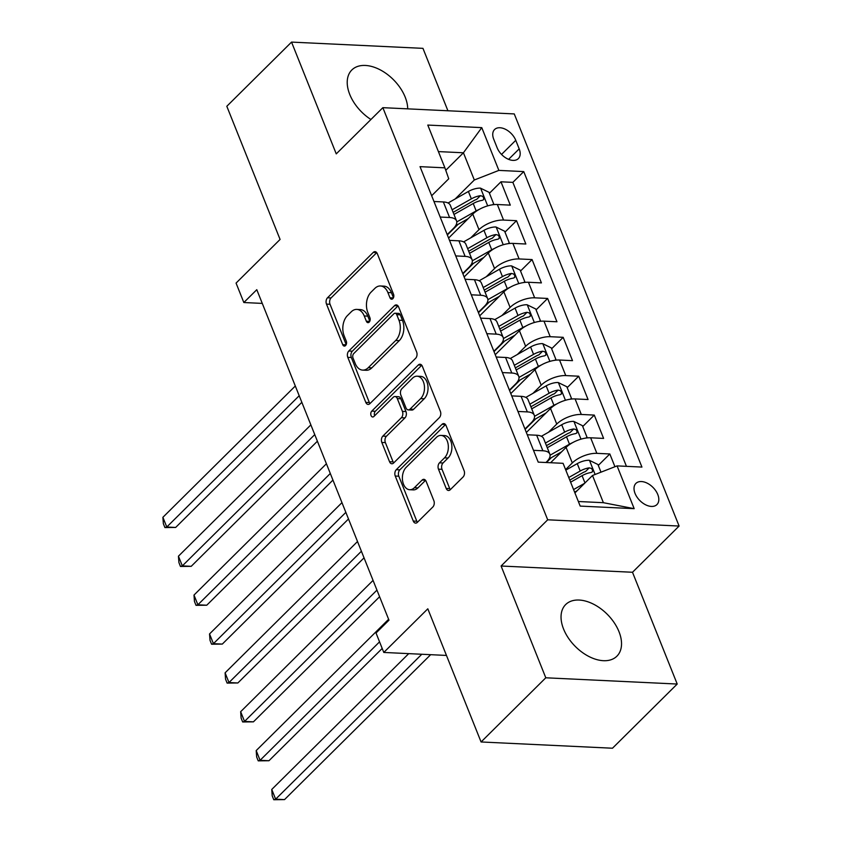 <?xml version="1.0" encoding="UTF-8"?>
<svg xmlns="http://www.w3.org/2000/svg" width="842" height="842" viewBox="0 0 842 842"><rect width="100%" height="100%" fill="white"/><g stroke="black" fill="none" stroke-linecap="round" stroke-linejoin="round"><path stroke-width="1.26" d="M392.825 298.689A3.2 2.073 -87.3 0 0 393.54 294.258L377.321 253.705A4.578 2.958 -87.3 0 0 374.995 251.653A4.578 2.958 -87.3 0 0 373.248 252.411L327.506 297.773A4.578 2.958 -87.3 0 0 326.496 304.109L342.715 344.652A3.2 2.073 -87.3 0 0 344.336 346.094A3.2 2.073 -87.3 0 0 345.557 345.567A3.2 2.073 -87.3 0 0 346.272 341.126L344.168 335.884A14.64 9.473 -87.3 0 1 347.42 315.603L351.23 311.824A14.64 9.473 -87.3 0 1 356.808 309.403A14.64 9.473 -87.3 0 1 364.249 315.971L366.344 321.223A3.2 2.073 -87.3 0 0 367.975 322.654A3.2 2.073 -87.3 0 0 369.196 322.128A3.2 2.073 -87.3 0 0 369.901 317.687L367.807 312.445A14.64 9.473 -87.3 0 1 371.048 292.163L374.869 288.385A14.64 9.473 -87.3 0 1 380.447 285.975A14.64 9.473 -87.3 0 1 387.878 292.532L389.983 297.784A3.2 2.073 -87.3 0 0 391.604 299.215A3.2 2.073 -87.3 0 0 392.825 298.689M618.996 631.689A36.364 22.66 45.2 0 0 593.536 604.188A36.364 22.66 45.2 0 0 565.687 604.545A36.364 22.66 45.2 0 0 563.582 629.058A36.364 22.66 45.2 0 0 589.042 656.56A36.364 22.66 45.2 0 0 616.891 656.192A36.364 22.66 45.2 0 0 618.996 631.689M407.707 108.85A36.364 22.66 45.2 0 0 405.17 97.093A36.364 22.66 45.2 0 0 379.71 69.591A36.364 22.66 45.2 0 0 351.861 69.949A36.364 22.66 45.2 0 0 349.756 94.451A36.364 22.66 45.2 0 0 370.933 119.49M657.781 494.528A14.914 9.294 45.2 0 0 647.34 483.245A14.914 9.294 45.2 0 0 635.921 483.392A14.914 9.294 45.2 0 0 635.057 493.444A14.914 9.294 45.2 0 0 645.498 504.726A14.914 9.294 45.2 0 0 656.928 504.579A14.914 9.294 45.2 0 0 657.781 494.528M446.186 488.434A4.578 2.958 -87.3 0 0 448.502 490.486A4.578 2.958 -87.3 0 0 450.249 489.728L463.079 477.004A4.578 2.958 -87.3 0 0 464.1 470.667L446.081 425.631A4.578 2.958 -87.3 0 0 443.766 423.579A4.578 2.958 -87.3 0 0 442.018 424.336L396.277 469.699A4.578 2.958 -87.3 0 0 395.256 476.035L413.275 521.061A4.578 2.958 -87.3 0 0 415.59 523.114A4.578 2.958 -87.3 0 0 417.337 522.366L432.841 506.989A4.578 2.958 -87.3 0 0 433.851 500.653L426.147 481.382A4.578 2.958 -87.3 0 0 423.821 479.33A4.578 2.958 -87.3 0 0 422.084 480.087L414.39 487.707A12.241 7.915 -87.3 0 1 409.728 489.728A12.241 7.915 -87.3 0 1 402.592 480.835A12.241 7.915 -87.3 0 1 406.223 467.289L436.345 437.43A12.241 7.915 -87.3 0 1 441.008 435.409A12.241 7.915 -87.3 0 1 448.133 444.302A12.241 7.915 -87.3 0 1 444.502 457.848L439.492 462.826A4.578 2.958 -87.3 0 0 438.471 469.162L446.186 488.434L449.733 488.602A4.578 2.958 -87.3 0 0 450.323 489.655M447.912 110.765L422.958 48.352L291.543 42.1L226.814 106.281L280.081 239.444L236.065 283.091L243.843 302.531L256.789 289.69L388.972 620.175L376.027 633.005L383.794 652.445L446.46 655.434M545.795 677.789L677.21 684.041L632.5 572.265L501.095 566.013L545.795 677.789L481.077 741.97L427.81 608.808L383.794 652.445M501.095 566.013L547.689 519.798L382.857 107.671L514.262 113.923L679.105 526.05L547.689 519.798M291.543 42.1L336.253 153.875L382.857 107.671M415.611 358.313A4.578 2.958 -87.3 0 0 416.622 351.977L398.613 306.951A4.578 2.958 -87.3 0 0 396.287 304.899A4.578 2.958 -87.3 0 0 394.551 305.646L348.798 351.009A4.578 2.958 -87.3 0 0 347.788 357.345L365.796 402.381A4.578 2.958 -87.3 0 0 368.122 404.423A4.578 2.958 -87.3 0 0 369.87 403.676L415.611 358.313M422.347 366.291L440.366 411.328A4.578 2.958 -87.3 0 1 439.345 417.664L393.603 463.016A4.578 2.958 -87.3 0 1 391.856 463.774A4.578 2.958 -87.3 0 1 389.541 461.721L381.826 442.45A4.578 2.958 -87.3 0 1 382.847 436.114L401.392 417.716A4.578 2.958 -87.3 0 0 402.413 411.38L397.298 398.592A4.578 2.958 -87.3 0 0 394.972 396.54A4.578 2.958 -87.3 0 0 393.225 397.298L373.911 416.453A3.2 2.073 -87.3 0 1 372.69 416.979A3.2 2.073 -87.3 0 1 370.827 414.653A3.2 2.073 -87.3 0 1 371.775 411.107L418.285 364.996A4.578 2.958 -87.3 0 1 420.032 364.239A4.578 2.958 -87.3 0 1 422.347 366.291M677.21 684.041L612.481 748.222L481.077 741.97M614.934 466.721L609.829 453.964L598.283 465.405M565.592 469.594L572.297 462.942A18.65 8.199 -21.8 0 1 596.862 453.343L590.642 437.798L603.609 438.408L594.273 415.085L582.738 426.526M546.426 462.532L551.331 457.659M548.489 432.241L556.751 424.063A18.65 8.199 -21.8 0 1 581.306 414.464L575.086 398.919L588.053 399.529L578.728 376.206L567.182 387.646M525.113 429.367L535.786 418.779M532.944 393.361L541.196 385.183A18.65 8.199 -21.8 0 1 565.761 375.585L559.541 360.029L572.507 360.65L563.172 337.326L551.636 348.767M509.557 390.488L520.23 379.9M517.388 354.482L525.65 346.294A18.65 8.199 -21.8 0 1 550.205 336.705L543.985 321.149L556.951 321.77L547.626 298.447L536.08 309.888M494.012 351.609L504.674 341.021M501.843 315.603L510.094 307.414A18.65 8.199 -21.8 0 1 534.659 297.826L528.439 282.27L541.406 282.891L532.07 259.568L520.535 271.008M478.456 312.719L489.128 302.141M486.287 276.723L494.549 268.535A18.65 8.199 -21.8 0 1 519.104 258.947L512.883 243.391L525.85 244.012L516.514 220.678L503.558 220.067A18.65 8.199 158.2 0 0 478.993 229.655L470.741 237.844M462.911 273.839L473.572 263.262M504.979 232.129L516.514 220.678M590.642 437.798A18.65 8.199 158.2 0 0 566.077 447.386L550.605 462.732M575.086 398.919A18.65 8.199 158.2 0 0 550.531 408.507L526.355 432.472M559.541 360.029A18.65 8.199 158.2 0 0 534.975 369.627L510.799 393.593M543.985 321.149A18.65 8.199 158.2 0 0 519.43 330.748L495.254 354.714M528.439 282.27A18.65 8.199 158.2 0 0 503.874 291.869L479.698 315.834M512.883 243.391A18.65 8.199 158.2 0 0 488.328 252.989L464.152 276.955M493.738 139.267L497.159 147.824A14.451 9.009 45.2 0 0 507.284 158.749A14.451 9.009 45.2 0 0 518.346 158.601A14.451 9.009 45.2 0 0 519.188 148.866L515.757 140.309A14.451 9.009 45.2 0 0 505.642 129.384A14.451 9.009 45.2 0 0 494.58 129.531A14.451 9.009 45.2 0 0 493.738 139.267M578.359 501.506L603.388 502.695L592.505 475.488L617.07 465.889L641.93 467.078L523.745 171.589L498.874 170.4L474.32 179.999L455.185 198.965M617.07 465.889L634.173 508.663L580.191 506.095L563.077 463.321L538.217 462.142L420.032 166.653L444.892 167.832L427.789 125.069L481.771 127.637L498.874 170.4M545.932 462.511L546.732 461.721A18.65 8.199 -21.8 0 0 549.837 454.122L543.616 438.566A18.65 8.199 158.2 0 0 536.659 435.219L527.271 434.777M524.966 428.999L531.176 422.842A18.65 8.199 -21.8 0 0 534.281 415.243L528.06 399.687A18.65 8.199 158.2 0 0 521.103 396.34L511.726 395.898M509.41 390.12L515.62 383.963A18.65 8.199 -21.8 0 0 518.735 376.363L512.515 360.808A18.65 8.199 158.2 0 0 505.558 357.461L496.17 357.019M493.865 351.24L500.074 345.083A18.65 8.199 -21.8 0 0 503.179 337.484L496.959 321.928A18.65 8.199 158.2 0 0 490.002 318.581L480.624 318.139M478.309 312.361L484.518 306.204A18.65 8.199 -21.8 0 0 487.634 298.594L481.413 283.049A18.65 8.199 158.2 0 0 474.456 279.702L465.068 279.26M462.763 273.482L468.973 267.324A18.65 8.199 -21.8 0 0 472.078 259.715L465.858 244.169A18.65 8.199 158.2 0 0 458.901 240.823L449.523 240.38M626.448 466.342L512.862 182.367L500.969 181.798L510.294 205.132L497.338 204.511A18.65 8.199 158.2 0 0 472.772 214.11L448.597 238.075M447.207 234.602L453.417 228.445A18.65 8.199 158.2 0 0 456.532 220.836A18.65 8.199 158.2 0 0 449.575 217.499L440.187 217.047M456.532 220.836L450.312 205.29A18.65 8.199 158.2 0 0 443.355 201.943L433.967 201.501M533.491 450.333L542.879 450.775A18.65 8.199 -21.8 0 1 549.837 454.122M517.946 411.454L527.324 411.896A18.65 8.199 -21.8 0 1 534.281 415.243M502.39 372.574L511.778 373.017A18.65 8.199 -21.8 0 1 518.735 376.363M486.844 333.685L496.222 334.137A18.65 8.199 -21.8 0 1 503.179 337.484M471.288 294.805L480.677 295.258A18.65 8.199 -21.8 0 1 487.634 298.594M455.743 255.926L465.121 256.378A18.65 8.199 -21.8 0 1 472.078 259.715M519.104 258.947L532.07 259.568M534.659 297.826L547.626 298.447M550.205 336.705L563.172 337.326M565.761 375.585L578.728 376.206M581.306 414.464L594.273 415.085M596.862 453.343L609.829 453.964M592.505 475.488L574.918 492.917M474.32 179.999L463.426 152.781L438.398 151.592M445.765 170.294L463.426 152.781L481.771 127.637M431.662 195.723L448.744 178.778L444.892 167.832M632.5 572.265L679.105 526.05M243.843 302.531L262.272 303.404M447.355 234.96L458.027 224.382M489.434 193.25L500.969 181.798M512.862 182.367L523.745 171.589M634.173 508.663L603.388 502.695M393.456 297.752L391.435 292.711A14.64 9.473 -87.3 0 0 383.994 286.143L380.447 285.975M356.808 309.403L360.365 309.582A14.64 9.473 -87.3 0 1 367.796 316.139L369.817 321.191M376.732 252.653L331.064 297.942A4.578 2.958 -87.3 0 0 330.043 304.278L346.188 344.631M398.024 305.899L352.356 351.177A4.578 2.958 -87.3 0 0 351.335 357.513L369.354 402.55A4.578 2.958 -87.3 0 0 369.943 403.602M396.74 314.676A3.2 2.073 -87.3 0 0 395.108 313.235A3.2 2.073 -87.3 0 0 393.888 313.761L353.735 353.577A3.2 2.073 -87.3 0 0 353.03 358.018L355.24 363.544A14.64 9.473 -87.3 0 0 362.67 370.112A14.64 9.473 -87.3 0 0 368.259 367.701L395.698 340.484A14.64 9.473 -87.3 0 0 398.95 320.202L396.74 314.676L400.287 314.845A3.2 2.073 -87.3 0 0 398.655 313.403L395.108 313.235M362.67 370.112L366.228 370.28A14.64 9.473 -87.3 0 0 371.806 367.87L368.259 367.701M400.287 314.845L402.497 320.37A14.64 9.473 -87.3 0 1 399.255 340.652L371.806 367.87M394.972 396.54L398.519 396.719A4.578 2.958 -87.3 0 1 400.845 398.761L405.96 411.549A4.578 2.958 -87.3 0 1 404.949 417.885L386.394 436.282A4.578 2.958 -87.3 0 0 385.383 442.618L393.088 461.89A4.578 2.958 -87.3 0 0 393.677 462.942M421.758 365.239L375.332 411.275A3.2 2.073 -87.3 0 0 374.627 415.738M420.642 398.624A12.241 7.915 -87.3 0 0 424.273 385.078A12.241 7.915 -87.3 0 0 417.148 376.195A12.241 7.915 -87.3 0 0 412.475 378.216L401.866 388.73A4.578 2.958 -87.3 0 0 400.855 395.066L405.97 407.854A4.578 2.958 -87.3 0 0 408.286 409.907A4.578 2.958 -87.3 0 0 410.033 409.149L420.642 398.624L424.2 398.803A12.241 7.915 -87.3 0 0 427.831 385.247A12.241 7.915 -87.3 0 0 420.695 376.363L417.148 376.195M408.286 409.907L411.843 410.075A4.578 2.958 -87.3 0 0 413.59 409.317L410.033 409.149M424.2 398.803L413.59 409.317M441.008 435.409L444.555 435.577A12.241 7.915 -87.3 0 1 451.691 444.471A12.241 7.915 -87.3 0 1 448.06 458.016L443.039 462.995A4.578 2.958 -87.3 0 0 442.029 469.331L449.733 488.602M409.728 489.728L413.275 489.897A12.241 7.915 -87.3 0 0 417.948 487.876L414.39 487.707M425.557 480.329L417.948 487.876M445.492 424.578L399.824 469.868A4.578 2.958 -87.3 0 0 398.813 476.204L416.822 521.23A4.578 2.958 -87.3 0 0 417.411 522.282M492.486 204.795L493.728 204.006L489.065 192.334L480.403 188.113A12.356 5.431 158.2 0 0 468.394 191.471L448.049 203.006M479.087 209.479A12.356 5.431 158.2 0 0 476.172 210.91L456.785 221.909M468.268 218.573L455.627 225.74M295.31 386.004L162.895 517.304L166.779 527.018L175.662 527.45L301.836 402.329M453.975 214.447L473.215 203.522A12.356 5.431 -21.8 0 1 482.245 200.354L483.603 199.68L483.634 197.575L482.434 196.207L480.382 195.691A12.356 5.431 158.2 0 0 471.352 198.859L452.101 209.774M453.143 212.363L473.962 200.554A6.294 2.768 -21.8 0 1 476.656 199.386L480.382 195.691M175.662 527.45L164.916 527.566L166.779 527.018L299.194 395.729M164.916 527.566L163.359 523.682L162.895 517.304M493.728 204.006L493.002 204.732M508.031 243.685L509.284 242.885L504.621 231.213L495.959 226.993A12.356 5.431 158.2 0 0 483.95 230.35L463.605 241.896M494.633 248.358A12.356 5.431 158.2 0 0 491.728 249.79L472.33 260.788M483.824 257.452L471.183 264.62M310.856 424.884L178.441 556.183L182.335 565.898L191.208 566.329L317.392 441.208M469.52 253.326L488.77 242.401A12.356 5.431 -21.8 0 1 497.801 239.233L499.148 238.56L499.18 236.465L497.98 235.086L495.927 234.571A12.356 5.431 158.2 0 0 486.897 237.739L467.657 248.653M468.689 251.242L489.518 239.433A6.294 2.768 -21.8 0 1 492.202 238.265L495.927 234.571M191.208 566.329L180.462 566.456L182.335 565.898L314.75 434.609M180.462 566.456L178.914 562.561L178.441 556.183M509.284 242.885L508.547 243.612M523.587 282.565L524.829 281.765L520.167 270.103L511.504 265.872A12.356 5.431 158.2 0 0 499.495 269.23L479.151 280.775M510.189 287.248A12.356 5.431 158.2 0 0 507.273 288.669L487.886 299.668M499.369 296.331L486.729 303.499M326.412 463.763L193.997 595.062L197.881 604.788L206.764 605.209L332.937 480.087M485.076 292.206L504.316 281.281A12.356 5.431 -21.8 0 1 513.346 278.113L514.704 277.439L514.736 275.345L513.536 273.966L511.483 273.45A12.356 5.431 158.2 0 0 502.453 276.618L483.203 287.532M484.245 290.122L505.063 278.313A6.294 2.768 -21.8 0 1 507.758 277.144L511.483 273.45M206.764 605.209L196.018 605.335L197.881 604.788L330.296 473.488M196.018 605.335L194.46 601.441L193.997 595.062M524.829 281.765L524.103 282.491M539.133 321.444L540.385 320.644L535.722 308.982L527.06 304.751A12.356 5.431 158.2 0 0 515.051 308.109L494.707 319.655M525.734 326.128A12.356 5.431 158.2 0 0 522.829 327.549L503.432 338.547M514.925 335.211L502.285 342.389M341.957 502.642L209.542 633.942L213.436 643.667L222.309 644.088L348.493 518.977M500.622 331.085L519.872 320.16A12.356 5.431 -21.8 0 1 528.902 316.992L530.25 316.318L530.281 314.224L529.081 312.845L527.029 312.329A12.356 5.431 158.2 0 0 518.009 315.497L498.759 326.412M499.79 329.012L520.619 317.192A6.294 2.768 -21.8 0 1 523.303 316.024L527.029 312.329M222.309 644.088L211.563 644.214L213.436 643.667L345.852 512.368M211.563 644.214L210.016 640.32L209.542 633.942M540.385 320.644L539.648 321.37M554.689 360.323L555.931 359.523L551.268 347.862L542.606 343.631A12.356 5.431 158.2 0 0 530.597 346.988L510.252 358.534M541.29 365.007A12.356 5.431 158.2 0 0 538.375 366.428L518.988 377.427M530.471 374.09L517.83 381.268M357.513 541.522L225.098 672.821L228.982 682.546L237.865 682.967L364.039 557.857M516.178 369.964L535.417 359.039A12.356 5.431 -21.8 0 1 544.448 355.871L545.805 355.198L545.837 353.103L544.637 351.724L542.585 351.209A12.356 5.431 158.2 0 0 533.554 354.377L514.304 365.302M515.346 367.891L536.165 356.071A6.294 2.768 -21.8 0 1 538.859 354.903L542.585 351.209M237.865 682.967L227.119 683.094L228.982 682.546L361.397 551.247M227.119 683.094L225.561 679.199L225.098 672.821M555.931 359.523L555.204 360.25M570.234 399.203L571.486 398.403L566.824 386.741L558.162 382.51A12.356 5.431 158.2 0 0 546.153 385.868L525.808 397.413M556.836 403.886A12.356 5.431 158.2 0 0 553.931 405.307L534.533 416.316M546.026 412.969L533.386 420.147M373.059 580.401L240.654 711.701L244.538 721.426L253.421 721.847L379.595 596.736M531.723 408.844L550.973 397.919A12.356 5.431 -21.8 0 1 560.004 394.751L561.351 394.077L561.382 391.983L560.183 390.614L558.13 390.088A12.356 5.431 158.2 0 0 549.11 393.256L529.86 404.181M530.892 406.77L551.721 394.951A6.294 2.768 -21.8 0 1 554.404 393.782L558.13 390.088M253.421 721.847L242.664 721.973L244.538 721.426L376.953 590.126M242.664 721.973L241.117 718.079L240.654 711.701M571.486 398.403L570.75 399.129M585.79 438.082L587.032 437.282L582.369 425.62L573.707 421.389A12.356 5.431 158.2 0 0 561.698 424.747L541.353 436.293M572.392 442.766A12.356 5.431 158.2 0 0 569.476 444.187L550.089 455.196M561.582 451.849L548.931 459.027M388.615 619.291L256.2 750.58L260.083 760.305L268.966 760.726L382.194 648.445M547.279 447.723L566.519 436.798A12.356 5.431 -21.8 0 1 575.549 433.641L576.907 432.956L576.938 430.862L575.739 429.494L573.686 428.967A12.356 5.431 158.2 0 0 564.656 432.135L545.406 443.06M546.447 445.65L567.266 433.83A6.294 2.768 -21.8 0 1 569.96 432.662L573.686 428.967M268.966 760.726L258.22 760.852L260.083 760.305L379.553 641.846M258.22 760.852L256.663 756.958L256.2 750.58M587.032 437.282L586.306 438.008M600.988 472.173L597.925 464.5L589.263 460.269A12.356 5.431 158.2 0 0 577.254 463.626L565.803 470.131M584.622 483.297L573.581 489.57M577.128 490.728L574.612 492.16M408.728 653.634L271.755 789.459L275.639 799.184L284.522 799.605L430.672 654.676M570.623 482.182L582.075 475.677A12.356 5.431 -21.8 0 1 591.105 472.52L592.463 471.836L592.484 469.741L591.284 468.373L589.232 467.847A12.356 5.431 158.2 0 0 580.212 471.015L568.76 477.509M569.792 480.108L582.822 472.709A6.294 2.768 -21.8 0 1 585.506 471.541L589.232 467.847M284.522 799.605L273.766 799.732L275.639 799.184L421.8 654.255M273.766 799.732L272.219 795.848L271.755 789.459M572.297 462.942L566.077 447.386M556.751 424.063L550.531 408.507M541.196 385.183L534.975 369.627M525.65 346.294L519.43 330.748M510.094 307.414L503.874 291.869M494.549 268.535L488.328 252.989M478.993 229.655L472.772 214.11M449.575 217.499L443.355 201.943M542.879 450.775L536.659 435.219M527.324 411.896L521.103 396.34M511.778 373.017L505.558 357.461M496.222 334.137L490.002 318.581M480.677 295.258L474.456 279.702M465.121 256.378L458.901 240.823M503.558 220.067L497.338 204.511M501.527 154.433L515.757 140.309M508.6 159.359L519.188 148.866M391.435 292.711L387.878 292.532M369.733 321.381L366.344 321.223M367.796 316.139L364.249 315.971M346.094 344.82L342.715 344.652M330.043 304.278L326.496 304.109M331.064 297.942L327.506 297.773M376.658 252.579L373.248 252.411M393.361 297.942L389.983 297.784M369.354 402.55L365.796 402.381M351.335 357.513L347.788 357.345M352.356 351.177L348.798 351.009M397.95 305.814L394.551 305.646M399.255 340.652L395.698 340.484M402.497 320.37L398.95 320.202M393.088 461.89L389.541 461.721M385.383 442.618L381.826 442.45M386.394 436.282L382.847 436.114M404.949 417.885L401.392 417.716M405.96 411.549L402.413 411.38M400.845 398.761L397.298 398.592M375.332 411.275L371.775 411.107M421.695 365.154L418.285 364.996M442.029 469.331L438.471 469.162M443.039 462.995L439.492 462.826M448.06 458.016L444.502 457.848M425.484 480.245L422.084 480.087M416.822 521.23L413.275 521.061M398.813 476.204L395.256 476.035M399.824 469.868L396.277 469.699M445.429 424.505L442.018 424.336M487.686 205.869L480.624 188.219M471.352 198.859L468.394 191.471M476.172 210.91L473.215 203.522M503.232 244.748L496.18 227.098M486.897 237.739L483.95 230.35M491.728 249.79L488.77 242.401M518.788 283.628L511.726 265.977M502.453 276.618L499.495 269.23M507.273 288.669L504.316 281.281M534.333 322.507L527.281 304.857M518.009 315.497L515.051 308.109M522.829 327.549L519.872 320.16M549.889 361.397L542.827 343.736M533.554 354.377L530.597 346.988M538.375 366.428L535.417 359.039M565.445 400.276L558.383 382.615M549.11 393.256L546.153 385.868M553.931 405.307L550.973 397.919M580.991 439.156L573.928 421.495M564.656 432.135L561.698 424.747M569.476 444.187L566.519 436.798M595.115 474.467L589.484 460.374M580.212 471.015L577.254 463.626M584.979 482.94L582.075 475.677"/></g></svg>
